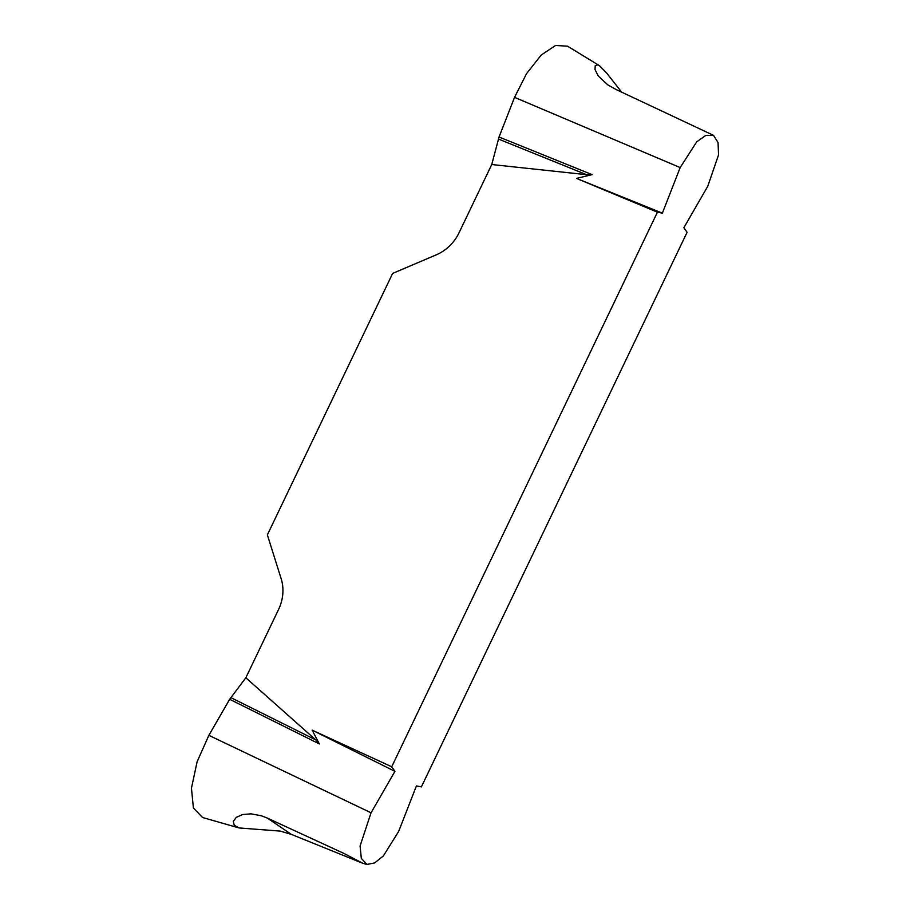 <?xml version="1.0" encoding="UTF-8"?>
<svg xmlns="http://www.w3.org/2000/svg" width="910" height="910" viewBox="0 0 910 910"><rect width="100%" height="100%" fill="white"/><g stroke="black" fill="none" stroke-linecap="round" stroke-linejoin="round"><path stroke-width="1.36" d="M239.091 827.952L234.245 825.256L233.29 821.377L236.327 817.328L242.56 814.552L251.035 813.836L261.386 815.781L267.278 818.056L291.359 834.39L280.269 831.103L239.091 827.952L202.543 817.51L193.398 807.921L191.453 788.208L197.106 761.75L208.868 735.348L229.661 699.289L245.837 677.779L315.77 739.898L319.364 743.948L312.13 730.139L391.709 766.766L394.929 771.35L371.041 812.789L360.076 845.993L361.315 858.369L367.048 864.443L374.67 862.896L383.36 855.946L398.625 831.501L416.416 785.933L421.375 786.888L687.084 232.312L683.876 227.716L707.753 186.288L718.547 154.882L718.047 142.54L713.508 135.351L705.864 135.362L696.662 141.892L680.168 167.576L662.378 213.145L657.418 212.178L576.474 178.405L592.126 174.64L586.575 174.686L491.741 164.528L499.055 137.012L514.548 97.359L526.526 73.699L541.211 55.032L555.555 45.5L567.499 46.16L599.451 65.679L606.56 72.902L621.553 92.024M291.359 834.39L362.931 863.351L344.276 853.591L267.278 818.056M713.508 135.351L616.286 89.624L607.823 84.903L598.291 76.042L595.015 69.547L595.22 65.759L597.574 64.872L599.451 65.679M391.709 766.766L657.418 212.178M245.837 677.779L278.562 609.472A41.53 37.458 -55.8 0 0 281.133 578.635L267.369 534.887L392.654 273.398L436.277 254.834A41.53 37.458 -55.8 0 0 459.015 232.835L491.741 164.528M662.378 213.145L576.474 178.405M499.055 137.012L592.126 174.64M394.929 771.35L312.13 730.139M229.661 699.289L319.364 743.948M498.396 139.037L586.575 174.686M230.787 697.583L315.77 739.898M208.868 735.348L371.041 812.789M514.548 97.359L680.168 167.576M367.06 864.5L362.942 863.328"/></g></svg>
